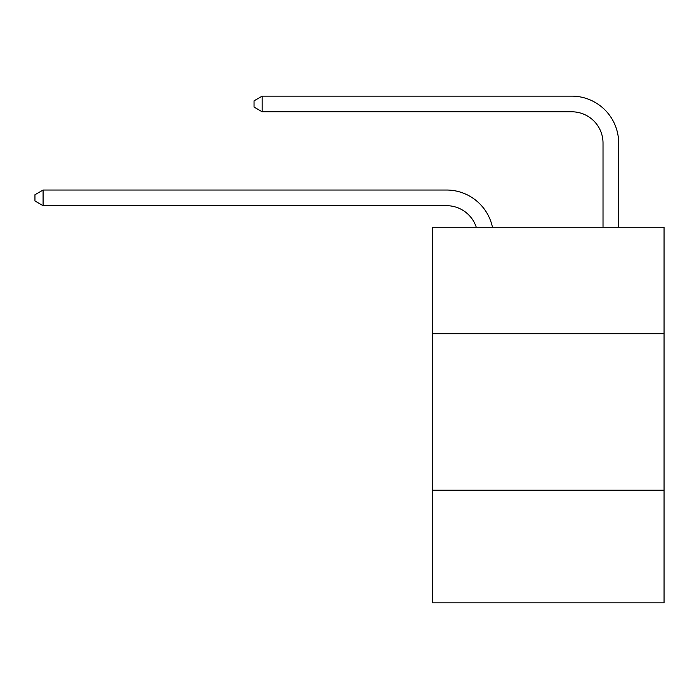 <?xml version="1.0" encoding="UTF-8"?>
<svg xmlns="http://www.w3.org/2000/svg" width="699" height="699" viewBox="0 0 699 699"><rect width="100%" height="100%" fill="white"/><g stroke="black" fill="none" stroke-linecap="round" stroke-linejoin="round"><path stroke-width="1.05" d="M664.05 333.694L664.05 227.28L432.445 227.28L432.445 333.694L664.05 333.694L664.05 602.861L432.445 602.861L432.445 333.694M664.05 490.182L432.445 490.182M446.521 205.681A31.298 31.298 -57.8 0 1 476.281 227.28A31.298 31.298 -36.6 0 0 446.521 205.681L43.085 205.681L34.95 200.989L34.95 194.733L43.085 190.032L446.521 190.032A46.947 46.947 122.2 0 1 492.463 227.28M603.019 227.28L603.019 143.085A31.298 31.298 17.7 0 0 571.721 111.788L262.177 111.788L254.043 107.096L254.043 100.831L262.177 96.139L571.721 96.139A46.947 46.947 59.4 0 1 618.667 143.085L618.667 227.28M603.019 143.085A31.298 31.298 -120.6 0 0 571.721 111.788A31.298 31.298 -120.6 0 1 603.019 143.085A31.298 31.298 -120.6 0 0 571.721 111.788A31.298 31.298 -120.6 0 1 603.019 143.085A31.298 31.298 -120.6 0 0 571.721 111.788A31.298 31.298 -120.6 0 1 603.019 143.085A31.298 31.298 -120.6 0 0 571.721 111.788A31.298 31.298 -120.6 0 1 603.019 143.085A31.298 31.298 -120.6 0 0 571.721 111.788A31.298 31.298 -120.6 0 1 603.019 143.085A31.298 31.298 -120.6 0 0 571.721 111.788A31.298 31.298 -120.6 0 1 603.019 143.085A31.298 31.298 -120.6 0 0 571.721 111.788A31.298 31.298 -120.6 0 1 603.019 143.085A31.298 31.298 -120.6 0 0 571.721 111.788A31.298 31.298 -120.6 0 1 603.019 143.085A31.298 31.298 -120.6 0 0 571.721 111.788A31.298 31.298 -120.6 0 1 603.019 143.085A31.298 31.298 -120.6 0 0 571.721 111.788A31.298 31.298 -120.6 0 1 603.019 143.085A31.298 31.298 -120.6 0 0 571.721 111.788A31.298 31.298 -120.6 0 1 603.019 143.085A31.298 31.298 -120.6 0 0 571.721 111.788A31.298 31.298 -120.6 0 1 603.019 143.085A31.298 31.298 -120.6 0 0 571.721 111.788A31.298 31.298 -120.6 0 1 603.019 143.085A31.298 31.298 -120.6 0 0 571.721 111.788A31.298 31.298 -120.6 0 1 603.019 143.085A31.298 31.298 -120.6 0 0 571.721 111.788A31.298 31.298 -120.6 0 1 603.019 143.085A31.298 31.298 -120.6 0 0 571.721 111.788A31.298 31.298 -120.6 0 1 603.019 143.085A31.298 31.298 -120.6 0 0 571.721 111.788A31.298 31.298 -120.6 0 1 603.019 143.085A31.298 31.298 -120.6 0 0 571.721 111.788A31.298 31.298 -120.6 0 1 603.019 143.085A31.298 31.298 -120.6 0 0 571.721 111.788A31.298 31.298 -120.6 0 1 603.019 143.085A31.298 31.298 -120.6 0 0 571.721 111.788A31.298 31.298 -120.6 0 1 603.019 143.085A31.298 31.298 -120.6 0 0 571.721 111.788A31.298 31.298 -120.6 0 1 603.019 143.085A31.298 31.298 -120.6 0 0 571.721 111.788A31.298 31.298 -120.6 0 1 603.019 143.085A31.298 31.298 -120.6 0 0 571.721 111.788A31.298 31.298 -120.6 0 1 603.019 143.085A31.298 31.298 -120.6 0 0 571.721 111.788A31.298 31.298 -120.6 0 1 603.019 143.085A31.298 31.298 -120.6 0 0 571.721 111.788A31.298 31.298 -120.6 0 1 603.019 143.085A31.298 31.298 -120.6 0 0 571.721 111.788A31.298 31.298 -120.6 0 1 603.019 143.085A31.298 31.298 -120.6 0 0 571.721 111.788A31.298 31.298 -120.6 0 1 603.019 143.085A31.298 31.298 -120.6 0 0 571.721 111.788A31.298 31.298 -120.6 0 1 603.019 143.085A31.298 31.298 -120.6 0 0 571.721 111.788A31.298 31.298 -120.6 0 1 603.019 143.085A31.298 31.298 -120.6 0 0 571.721 111.788A31.298 31.298 -120.6 0 1 603.019 143.085A31.298 31.298 -120.6 0 0 571.721 111.788A31.298 31.298 -120.6 0 1 603.019 143.085A31.298 31.298 -120.6 0 0 571.721 111.788A31.298 31.298 -120.6 0 1 603.019 143.085A31.298 31.298 -120.6 0 0 571.721 111.788A31.298 31.298 -120.6 0 1 603.019 143.085A31.298 31.298 -120.6 0 0 571.721 111.788M43.085 190.032L43.085 205.681M262.177 96.139L262.177 111.788"/></g></svg>
